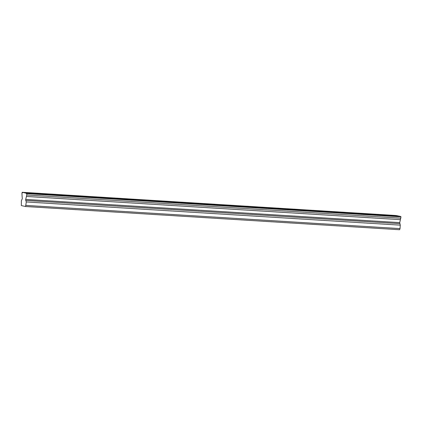 <?xml version="1.0" encoding="UTF-8"?>
<svg xmlns="http://www.w3.org/2000/svg" width="422" height="422" viewBox="0 0 422 422"><rect width="100%" height="100%" fill="white"/><g stroke="black" fill="none" stroke-linecap="round" stroke-linejoin="round"><path stroke-width="0.63" d="M26.797 194.996L26.707 193.281L400.71 216.486L400.9 216.85L400.8 218.2L26.797 194.996A1.524 0.443 -86.4 0 0 26.438 196.314A1.524 0.443 -86.4 0 0 26.428 196.452L25.631 199.775L26.275 201.953L25.584 206.511L399.587 229.721L400.014 228.613L400.278 225.158L399.687 222.621L25.689 199.411M400.8 218.2A1.524 0.443 -86.4 0 0 400.441 219.524A1.524 0.443 -86.4 0 0 400.431 219.662L399.687 222.621M40.934 193.635L46.162 194.194L40.934 193.635M379.652 214.65L384.88 215.209L379.652 214.65M337.31 212.023L342.543 212.582L337.31 212.023M294.973 209.396L300.2 209.956L294.973 209.396M252.63 206.769L257.863 207.329L252.63 206.769M210.293 204.142L215.521 204.702L210.293 204.142M167.951 201.516L173.184 202.075L167.951 201.516M125.614 198.889L130.841 199.448L125.614 198.889M83.271 196.262L88.504 196.821L83.271 196.262M26.707 193.281A1.524 0.443 -86.4 0 1 26.401 193.614A1.524 0.443 -86.4 0 1 26.117 193.149L22.814 192.437A1.524 0.443 -86.4 0 1 22.508 192.77A1.524 0.443 -86.4 0 1 22.224 192.305L21.881 193.925A1.524 0.443 -86.4 0 1 22.023 195.497L22.303 198.678L21.358 200.888L21.353 205.593L25.584 206.511M22.102 192.279L396.226 215.515A1.524 0.443 -86.4 0 0 396.247 215.61M22.814 192.437L396.817 215.642L400.114 216.359A1.524 0.443 -86.4 0 0 400.14 216.454M26.016 205.408L400.014 228.613M26.897 193.645L400.9 216.85M26.117 193.149L400.114 216.359M22.224 192.305L396.226 215.515M26.275 201.953L400.278 225.158M26.428 196.452L400.431 219.662M26.829 193.308L400.831 216.512M25.689 200.434L399.692 223.644"/></g></svg>
